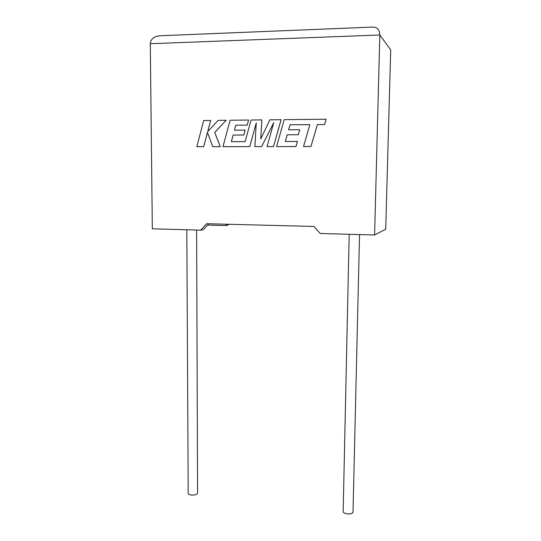 <?xml version="1.0" encoding="UTF-8"?>
<svg xmlns="http://www.w3.org/2000/svg" width="541" height="541" viewBox="0 0 541 541"><rect width="100%" height="100%" fill="white"/><g stroke="black" fill="none" stroke-linecap="round" stroke-linejoin="round"><path stroke-width="0.81" d="M349.195 234.294L343.163 511.292C342.994 512.53 344.353 513.395 347.248 513.869C350.318 514.106 352.232 513.619 353.002 512.408L353.016 511.813M197.58 492.844L197.58 493.291C196.701 494.643 194.577 495.218 191.21 495.022C189.08 494.704 188.079 494.075 188.2 493.142L186.821 229.776M374.602 235.004L385.713 229.228L390.703 49.914L379.809 34.989C379.586 29.748 377.253 27.118 372.81 27.091L160.488 35.733C154.131 36.186 150.736 38.844 150.297 43.713L152.325 228.816L200.684 230.162L206.601 223.71L313.949 226.449L320.245 233.489L374.602 235.004L379.809 34.989L150.297 43.713M228.742 224.278L227.93 225.151L225.773 225.55L226.997 224.231M208.711 223.764L203.274 229.688L200.684 230.162M207.507 225.076L225.773 225.55M196.809 146.699L203.693 146.685L207.446 132.477L212.782 146.679L220.234 146.665L214.709 132.43L226.212 120.271L218.091 120.359L207.69 131.673L210.659 120.433L203.7 120.508L196.809 146.699L203.72 146.692L207.467 132.525M212.782 146.679L220.261 146.672L214.743 132.437L226.212 120.271M207.73 131.625L210.659 120.433M261.837 119.899L251.078 120.014L245.134 141.6L231.345 141.641L233.117 135.067L243.802 135.013L245.147 130.097L234.442 130.171L235.802 125.228L247.183 125.127L248.569 120.034L230.114 120.23L222.973 146.658L249.705 146.625L256.272 122.895L254.872 146.618L261.587 146.611L273.78 122.611L267.038 146.604L273.516 146.597L281.124 119.703L269.871 119.811L260.735 139.01L261.837 119.899L260.762 138.949M231.379 141.641L233.144 135.074L243.829 135.02L245.147 130.097M234.469 130.171L235.829 125.235L247.21 125.133L248.569 120.034M222.973 146.658L249.732 146.631L256.265 123.017M254.892 146.625L261.614 146.611L273.746 122.726M267.038 146.604L273.516 146.597M273.489 146.591L281.104 119.696M290.05 124.755L309.878 124.66L303.508 146.55L310.947 146.543L317.371 124.599L324.593 124.531L326.135 119.223L284.201 119.662L276.559 146.591L295.981 146.564L297.442 141.438L285.283 141.471L287.183 134.783L298.287 134.729L299.728 129.718L288.596 129.793L290.05 124.755L309.878 124.653M303.508 146.55L310.926 146.543L317.351 124.592L324.593 124.531M324.573 124.525L326.135 119.223M276.559 146.591L295.981 146.564M295.961 146.564L297.422 141.438M285.303 141.471L287.203 134.783M287.183 134.783L298.287 134.729M298.267 134.723L299.707 129.712M288.617 129.793L290.071 124.761M353.002 512.408L359.535 234.584M197.58 493.291L196.626 230.053"/></g></svg>
